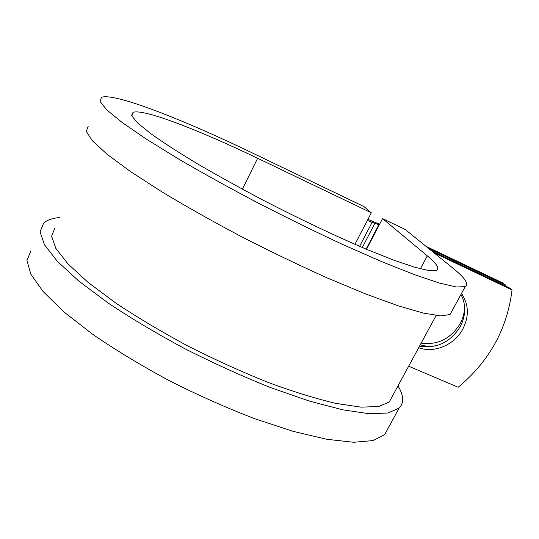 <?xml version="1.0" encoding="UTF-8"?>
<svg xmlns="http://www.w3.org/2000/svg" width="539" height="539" viewBox="0 0 539 539"><rect width="100%" height="100%" fill="white"/><g stroke="black" fill="none" stroke-linecap="round" stroke-linejoin="round"><path stroke-width="0.81" d="M464.524 305.532C464.726 311.865 463.244 317.963 460.077 323.824C450.604 338.856 437.634 345.29 421.161 343.134M437.493 345.391C431.53 346.725 425.783 346.523 420.265 344.785M418.688 347.695C434.111 353.591 454.417 344.973 462.785 329.127C469.253 316.265 468.822 304.387 461.499 293.492M419.551 346.099C436.671 348.868 450.227 342.4 460.205 326.701C465.965 315.504 466.222 304.757 460.966 294.469M431.571 250.857L509.166 287.779L512.05 289.955L434.043 252.865M512.05 289.955C507.192 329.019 489.237 361.453 458.177 387.258L408.656 366.21M367.915 219.36L379.604 224.237M426.012 246.357L502.685 282.901L505.488 285.01L505.387 285.987M367.335 220.464L379.261 224.898M428.417 248.304L505.488 285.01M54.938 227.916L51.616 236.203L55.773 248.277L67.968 263.894L88.255 282.517L116.06 303.262C137.95 317.808 162.071 332.152 188.421 346.287C215.357 359.89 241.937 371.937 268.166 382.441C293.405 391.738 316.022 398.732 336.006 403.428L360.982 407.154L378.796 406.521L389.273 401.959L392.533 395.949M88.221 126.187L86.307 131.435L92.418 140.82L107.133 154.302L130.465 171.523L161.727 191.763C186.076 206.437 212.642 221.401 241.425 236.648C270.686 251.612 299.293 265.377 327.247 277.929L365.664 293.964L398.159 305.802L423.384 313.105L440.686 315.915L450.038 314.533L465.218 286.667L456.392 286.984L439.568 283.103L414.734 274.762L382.501 261.981L344.212 245.171C316.265 232.194 287.577 218.154 258.154 203.048C229.169 187.747 202.341 172.891 177.675 158.479L145.887 138.806L122.003 122.373L106.729 109.841L100.079 101.5L101.494 97.323C114.43 92.492 183.233 119.631 252.683 153.11L363.96 206.585L371.324 212.797L257.642 158.284C199.12 130.135 143.165 108.339 133.012 112.382L131.9 115.932L137.654 123L150.624 133.557C162.805 142.235 178.328 152.274 197.207 163.667C217.689 175.613 239.902 187.902 263.854 200.548C300.23 219.312 336.39 236.446 366.904 249.449L393.861 260.182L414.76 267.256L429.017 270.598L436.516 270.376C439.797 268.496 436.725 263.652 427.306 255.857L382.555 218.598L366.52 249.287M465.218 286.667C469.287 284.181 465.002 277.861 452.369 267.708L405.065 229.385L382.555 218.598M30.945 250.702L26.95 260.452L30.811 274.183L43.167 291.612L64.161 312.115L93.24 334.719C116.249 350.444 141.71 365.826 169.623 380.864C198.197 395.235 226.454 407.814 254.401 418.608L293.297 431.395L326.89 439.305L353.712 442.276L372.995 440.592L384.563 434.784L388.437 427.67M59.741 217.52C52.411 218.167 47.034 220.04 43.625 223.133L40.081 231.905L44.427 244.699L57.302 261.274L78.802 281.068L108.359 303.161C131.657 318.664 157.361 333.958 185.463 349.043C214.192 363.542 242.53 376.384 270.477 387.561L309.278 401.05L342.636 409.808L369.114 413.716L387.972 413.009L399.055 408.164C404.21 402.983 403.852 395.559 397.984 385.89M450.038 314.533L452.08 310.787M371.324 212.797L354.938 244.322M366.116 249.112L378.863 224.709M362.296 247.495L375.003 223.112M359.601 246.336L372.119 222.304M427.306 255.857L420.38 268.813M257.642 158.284L242.395 189.169M389.273 401.959L436.132 315.504M384.563 434.784L399.055 408.164M131.664 115.265L133.012 112.382"/></g></svg>
